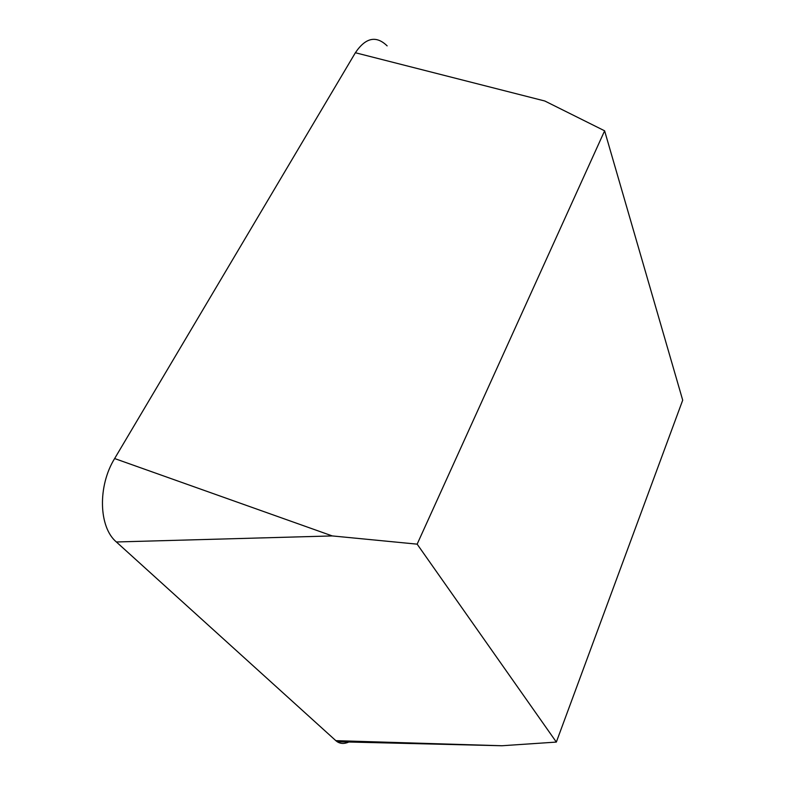 <?xml version="1.0" encoding="UTF-8"?>
<svg xmlns="http://www.w3.org/2000/svg" width="785" height="785" viewBox="0 0 785 785"><rect width="100%" height="100%" fill="white"/><g stroke="black" fill="none" stroke-linecap="round" stroke-linejoin="round"><path stroke-width="1.18" d="M682.705 400.183L556.339 742.08L417.149 544.152L604.617 130.81L682.705 400.183M348.834 742.021C344.478 743.974 340.611 743.886 337.226 741.737L335.823 740.647L501.9 745.75L556.339 742.08M335.823 740.647L116.376 541.974L332.271 535.929L417.149 544.152M116.376 541.974C98.733 527.265 97.546 486.17 114.63 458.548L355.379 52.742L544.819 101.01L604.617 130.81M355.379 52.742C365.604 37.552 376.192 35.256 387.142 45.873M114.63 458.548L332.271 535.929M501.9 745.75L337.226 741.737"/></g></svg>

